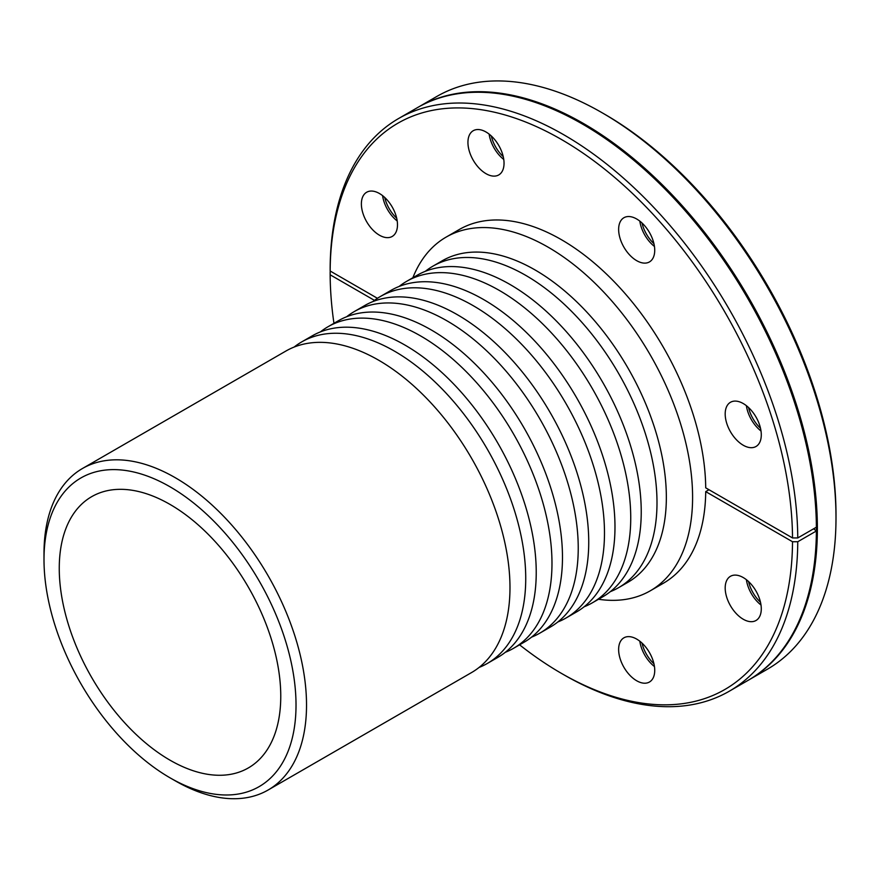 <?xml version="1.0" encoding="UTF-8"?>
<svg xmlns="http://www.w3.org/2000/svg" width="880" height="880" viewBox="0 0 880 880"><rect width="100%" height="100%" fill="white"/><g stroke="black" fill="none" stroke-linecap="round" stroke-linejoin="round"><path stroke-width="1.32" d="M561.33 673.321L563.959 674.839A330.66 190.905 -120 0 0 729.289 691.218A330.66 190.905 -120 0 0 797.764 541.739L792.517 541.739A326.942 188.76 60 0 1 561.33 673.321A326.942 188.76 60 0 1 519.585 644.831M333.949 323.301A326.942 188.76 60 0 1 330.154 274.802L330.154 271.766L330.814 271.392M729.289 691.218L747.912 680.46A330.66 190.905 -120 0 0 816.387 530.981L797.764 541.739M374.473 300.377L330.154 274.802M330.154 267.982L330.154 271.007A326.942 188.76 60 0 1 561.33 139.425A326.942 188.76 60 0 1 792.517 537.944L797.764 537.944A330.66 190.905 -120 0 0 652.674 206.283A330.66 190.905 -120 0 0 398.629 118.503A330.66 190.905 -120 0 0 330.154 267.982M330.154 271.007L377.443 298.309M792.517 537.944L705.716 487.839A204.193 117.898 -120 0 0 615.835 283.437A204.193 117.898 -120 0 0 459.239 229.537L446.116 237.116A204.193 117.898 -120 0 0 412.863 277.75M743.237 403.546A25.52 14.74 60 0 1 759.913 426.041A25.52 14.74 60 0 1 755.997 446.501A25.52 14.74 60 0 1 730.477 431.761A25.52 14.74 60 0 1 730.477 402.281A25.52 14.74 60 0 1 743.237 403.546M623.92 217.723L623.92 217.723A25.52 14.74 60 0 1 649.44 232.463A25.52 14.74 60 0 1 649.44 261.932A25.52 14.74 60 0 1 623.92 247.192A25.52 14.74 60 0 1 623.92 217.723M467.94 142.406A25.52 14.74 60 0 1 473.22 130.724A25.52 14.74 60 0 1 498.751 145.453A25.52 14.74 60 0 1 498.751 174.933A25.52 14.74 60 0 1 479.083 168.091A25.52 14.74 60 0 1 467.94 142.406M366.663 221.716A25.52 14.74 60 0 1 366.663 192.247A25.52 14.74 60 0 1 392.194 206.976A25.52 14.74 60 0 1 392.194 236.456A25.52 14.74 60 0 1 366.663 221.716M836 517.77L836 514.745A326.942 188.76 -120 0 0 604.824 114.323L602.195 112.805A330.66 190.905 60 0 1 836 517.77A330.66 190.905 60 0 1 767.514 669.141L748.891 679.899A330.66 190.905 -120 0 0 817.377 528.528A330.66 190.905 -120 0 0 673.046 195.767A330.66 190.905 -120 0 0 418.242 107.184A330.66 190.905 -120 0 0 417.747 107.47M418.242 107.184L436.865 96.426A330.66 190.905 60 0 1 602.195 112.805M792.517 541.739L705.716 491.623L708.994 489.731M598.488 599.269A204.193 117.898 -120 0 0 650.309 590.788L663.432 583.209A204.193 117.898 -120 0 0 705.716 491.623M654.731 670.34A25.52 14.74 60 0 1 649.44 682.022A25.52 14.74 60 0 1 623.92 667.293A25.52 14.74 60 0 1 623.92 637.813A25.52 14.74 60 0 1 643.588 644.655A25.52 14.74 60 0 1 654.731 670.34M755.997 591.03A25.52 14.74 60 0 1 755.997 620.499A25.52 14.74 60 0 1 730.477 605.77A25.52 14.74 60 0 1 730.477 576.29A25.52 14.74 60 0 1 755.997 591.03M797.764 537.944L816.387 527.197A330.66 190.905 -120 0 0 582.582 124.124A330.66 190.905 -120 0 0 417.252 107.745L398.629 118.503M816.387 527.197L816.387 526.625A329.956 190.509 -120 0 0 583.077 124.41A329.956 190.509 -120 0 0 582.835 124.267M813.593 528.803L816.387 530.981M816.387 530.42A329.956 190.509 -120 0 0 816.398 528.528A329.956 190.509 -120 0 0 816.387 526.625M650.309 590.788A204.193 117.898 -120 0 0 692.593 497.31A204.193 117.898 -120 0 0 603.46 291.819A204.193 117.898 -120 0 0 446.116 237.116M618.541 587.697L627.902 582.296A185.636 107.173 -120 0 0 666.347 497.31A185.636 107.173 -120 0 0 585.31 310.497A185.636 107.173 -120 0 0 442.266 260.766L432.916 266.167A185.636 107.173 60 0 1 575.96 315.898A185.636 107.173 60 0 1 656.997 502.711A185.636 107.173 60 0 1 618.541 587.697A185.636 107.173 60 0 1 610.335 591.657M761.013 605.022A25.52 14.74 60 0 1 746.383 579.7M748.55 581.548A25.52 14.74 -120 0 0 760.485 602.228M654.456 666.545A25.52 14.74 60 0 1 639.826 641.223M641.993 643.071A25.52 14.74 -120 0 0 653.928 663.751M397.199 220.968A25.52 14.74 60 0 1 387.585 209.638A25.52 14.74 60 0 1 382.58 195.646M384.736 197.494A25.52 14.74 -120 0 0 389.224 208.692A25.52 14.74 -120 0 0 396.682 218.174M503.756 159.456A25.52 14.74 60 0 1 489.137 134.123M491.304 135.971A25.52 14.74 -120 0 0 503.239 156.651M654.456 246.455A25.52 14.74 60 0 1 650.694 243.012A25.52 14.74 60 0 1 639.826 221.122M641.993 222.981A25.52 14.74 -120 0 0 652.333 242.066A25.52 14.74 -120 0 0 653.928 243.65M761.013 431.013A25.52 14.74 60 0 1 747.483 410.663A25.52 14.74 60 0 1 746.383 405.691M748.55 407.539A25.52 14.74 -120 0 0 749.122 409.717A25.52 14.74 -120 0 0 760.485 428.219M294.107 347.072A185.636 107.173 60 0 1 301.653 341.946A185.636 107.173 60 0 1 487.289 449.13A185.636 107.173 60 0 1 487.289 663.476A185.636 107.173 60 0 1 479.072 667.447M170.005 777.81L175.263 780.835A185.636 107.173 -120 0 0 268.081 790.031L471.537 672.573A185.636 107.173 -120 0 0 506.627 619.685A185.636 107.173 -120 0 0 509.982 587.587A185.636 107.173 -120 0 0 349.25 347.094A185.636 107.173 -120 0 0 285.901 351.043L82.445 468.512A185.636 107.173 -120 0 0 44 553.487L44 559.548A178.211 102.883 60 0 1 170.016 486.794A178.211 102.883 60 0 1 296.021 705.056A178.211 102.883 60 0 1 170.005 777.81A178.211 102.883 60 0 1 44 559.548M320.364 331.925A185.636 107.173 60 0 1 327.91 326.799A185.636 107.173 60 0 1 513.535 433.972A185.636 107.173 60 0 1 513.535 648.318A185.636 107.173 60 0 1 505.329 652.289M487.289 663.476L497.783 657.415A185.636 107.173 -120 0 0 532.884 604.527A185.636 107.173 -120 0 0 375.507 331.936A185.636 107.173 -120 0 0 312.158 335.885L301.653 341.946M346.621 316.767A185.636 107.173 60 0 1 354.156 311.641A185.636 107.173 60 0 1 539.792 418.814A185.636 107.173 60 0 1 539.792 633.16A185.636 107.173 60 0 1 531.575 637.131M513.535 648.318L524.04 642.257A185.636 107.173 -120 0 0 559.13 589.369A185.636 107.173 -120 0 0 401.753 316.778A185.636 107.173 -120 0 0 338.404 320.727L327.91 326.799M372.867 301.609A185.636 107.173 60 0 1 380.413 296.483A185.636 107.173 60 0 1 566.038 403.656A185.636 107.173 60 0 1 566.038 618.002A185.636 107.173 60 0 1 557.832 621.973M539.792 633.16L550.286 627.099A185.636 107.173 -120 0 0 585.387 574.211A185.636 107.173 -120 0 0 428.01 301.62A185.636 107.173 -120 0 0 364.661 305.569L354.156 311.641M399.124 286.451A185.636 107.173 60 0 1 406.659 281.325A185.636 107.173 60 0 1 592.295 388.498A185.636 107.173 60 0 1 592.295 602.844A185.636 107.173 60 0 1 584.078 606.815M566.038 618.002L576.543 611.941A185.636 107.173 -120 0 0 611.633 559.053A185.636 107.173 -120 0 0 454.267 286.473A185.636 107.173 -120 0 0 390.907 290.422L380.413 296.483M592.295 602.844L602.789 596.783A185.636 107.173 -120 0 0 637.89 543.895A185.636 107.173 -120 0 0 480.513 271.315A185.636 107.173 -120 0 0 417.164 275.264L406.659 281.325M425.37 271.293A185.636 107.173 60 0 1 432.916 266.167M268.081 790.031A185.636 107.173 -120 0 0 306.526 705.056A185.636 107.173 -120 0 0 225.489 518.243A185.636 107.173 -120 0 0 82.445 468.512M280.764 696.245A156.629 90.431 -120 0 0 212.399 538.626A156.629 90.431 -120 0 0 91.696 496.661A156.629 90.431 -120 0 0 59.257 568.359A156.629 90.431 -120 0 0 127.633 725.978A156.629 90.431 -120 0 0 248.325 767.943A156.629 90.431 -120 0 0 280.764 696.245"/></g></svg>
